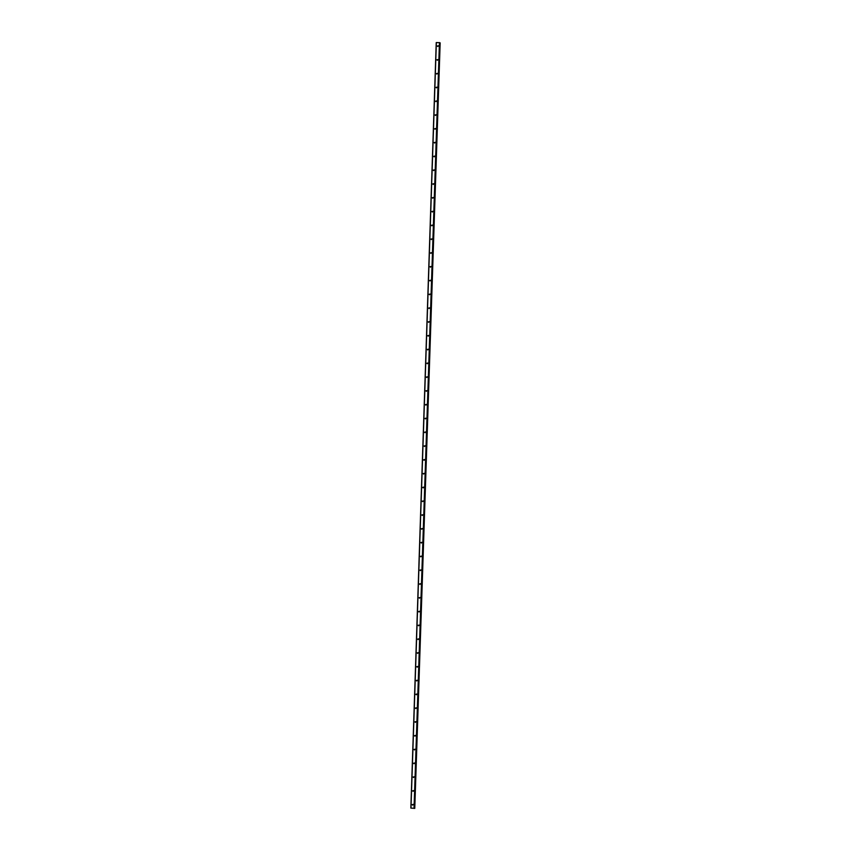 <?xml version="1.0" encoding="UTF-8"?>
<svg xmlns="http://www.w3.org/2000/svg" width="851" height="851" viewBox="0 0 851 851"><rect width="100%" height="100%" fill="white"/><g stroke="black" fill="none" stroke-linecap="round" stroke-linejoin="round"><path stroke-width="1.28" d="M438.18 45.741L437.786 46.497M438.265 46.028L437.308 46.007L438.265 46.028M437.722 59.538L437.329 60.293M437.808 59.815L436.85 59.804L437.808 59.815M437.265 73.335L436.871 74.09M437.35 73.612L436.393 73.601L437.35 73.612M436.808 87.121L436.414 87.876M436.893 87.408L435.935 87.387L436.893 87.408M436.35 100.918L435.957 101.673M436.435 101.195L435.478 101.184L436.435 101.195M435.893 114.704L435.499 115.47M435.978 114.991L435.021 114.981L435.978 114.991M435.435 128.501L435.042 129.256M435.521 128.778L434.563 128.767L435.521 128.778M434.978 142.298L434.584 143.053M435.063 142.574L434.106 142.564L435.063 142.574M434.521 156.084L434.127 156.85M434.606 156.371L433.648 156.361L434.606 156.371M434.063 169.881L433.67 170.636M434.148 170.157L433.191 170.147L434.148 170.157M433.606 183.678L433.212 184.433M433.691 183.954L432.733 183.944L433.691 183.954M433.148 197.464L432.755 198.219M433.233 197.751L432.276 197.73L433.233 197.751M432.691 211.261L432.297 212.016M432.776 211.537L431.819 211.527L432.776 211.537M432.234 225.058L431.84 225.813M432.319 225.334L431.361 225.324L432.319 225.334M431.776 238.844L431.383 239.599M431.851 239.131L430.904 239.11L431.851 239.131M431.319 252.641L430.925 253.396M431.393 252.917L430.446 252.907L431.393 252.917M430.861 266.427L430.468 267.193M430.936 266.714L429.989 266.703L430.936 266.714M430.404 280.224L430.01 280.979M430.478 280.5L429.532 280.49L430.478 280.5M429.946 294.02L429.553 294.776M430.021 294.297L429.074 294.286L430.021 294.297M429.489 307.807L429.095 308.573M429.564 308.094L428.617 308.083L429.564 308.094M429.032 321.604L428.638 322.359M429.106 321.88L428.159 321.869L429.106 321.88M428.574 335.4L428.181 336.156M428.649 335.677L427.702 335.666L428.649 335.677M428.117 349.187L427.723 349.942M428.191 349.474L427.245 349.453L428.191 349.474M427.659 362.983L427.266 363.739M427.734 363.26L426.787 363.249L427.734 363.26M427.202 376.78L426.808 377.536M427.276 377.057L426.33 377.046L427.276 377.057M426.745 390.566L426.351 391.322M426.819 390.854L425.872 390.832L426.819 390.854M426.287 404.363L425.894 405.119M426.362 404.64L425.415 404.629L426.362 404.64M425.83 418.149L425.436 418.915M425.904 418.437L424.957 418.426L425.904 418.437M425.372 431.946L424.979 432.702M425.447 432.223L424.5 432.212L425.447 432.223M424.915 445.743L424.521 446.498M424.989 446.02L424.043 446.009L424.989 446.02M424.458 459.529L424.064 460.295M424.532 459.817L423.585 459.806L424.532 459.817M424 473.326L423.607 474.081M424.075 473.603L423.128 473.592L424.075 473.603M423.543 487.123L423.149 487.878M423.617 487.4L422.67 487.389L423.617 487.4M423.085 500.909L422.692 501.665M423.16 501.196L422.213 501.175L423.16 501.196M422.628 514.706L422.234 515.461M422.702 514.983L421.756 514.972L422.702 514.983M422.17 528.503L421.777 529.258M422.245 528.779L421.298 528.769L422.245 528.779M421.713 542.289L421.319 543.044M421.788 542.576L420.841 542.555L421.788 542.576M421.256 556.086L420.862 556.841M421.33 556.363L420.383 556.352L421.33 556.363M420.798 569.872L420.405 570.638M420.873 570.159L419.926 570.149L420.873 570.159M420.341 583.669L419.947 584.424M420.415 583.946L419.469 583.935L420.415 583.946M419.883 597.466L419.49 598.221M419.958 597.742L419.011 597.732L419.958 597.742M419.426 611.252L419.032 612.018M419.5 611.539L418.554 611.529L419.5 611.539M418.969 625.049L418.575 625.804M419.043 625.325L418.096 625.315L419.043 625.325M418.511 638.846L418.118 639.601M418.586 639.122L417.639 639.112L418.586 639.122M418.054 652.632L417.66 653.387M418.128 652.919L417.181 652.898L418.128 652.919M417.596 666.429L417.203 667.184M417.671 666.705L416.724 666.695L417.671 666.705M417.139 680.226L416.745 680.981M417.213 680.502L416.267 680.492L417.213 680.502M416.682 694.012L416.288 694.767M416.756 694.299L415.809 694.278L416.756 694.299M416.224 707.809L415.831 708.564M416.299 708.085L415.352 708.075L416.299 708.085M415.767 721.595L415.373 722.361M415.841 721.882L414.894 721.871L415.841 721.882M415.309 735.392L414.916 736.147M415.384 735.668L414.437 735.658L415.384 735.668M414.852 749.188L414.448 749.944M414.926 749.465L413.98 749.454L414.926 749.465M414.394 762.975L413.99 763.741M414.469 763.262L413.522 763.251L414.469 763.262M413.937 776.772L413.533 777.527M414.011 777.048L413.065 777.037L414.011 777.048M413.48 790.568L413.075 791.324M413.554 790.845L412.607 790.834L413.554 790.845M413.022 804.355L412.618 805.11M413.097 804.642L412.139 804.62L413.097 804.642M439.754 42.678L414.32 808.195L439.754 42.678L436.233 42.561L410.842 808.078L414.767 808.397L410.842 808.078M439.744 42.827L414.448 808.344M440.127 42.869L414.767 808.397L439.839 42.837M414.522 808.354L439.924 42.848L414.543 808.354M439.627 42.614L414.235 808.12M439.446 42.593L414.043 808.099M436.361 42.55L410.969 808.056M440.01 42.858L414.607 808.365M440.052 42.858L414.65 808.365M440.158 42.89L414.767 808.397"/></g></svg>
